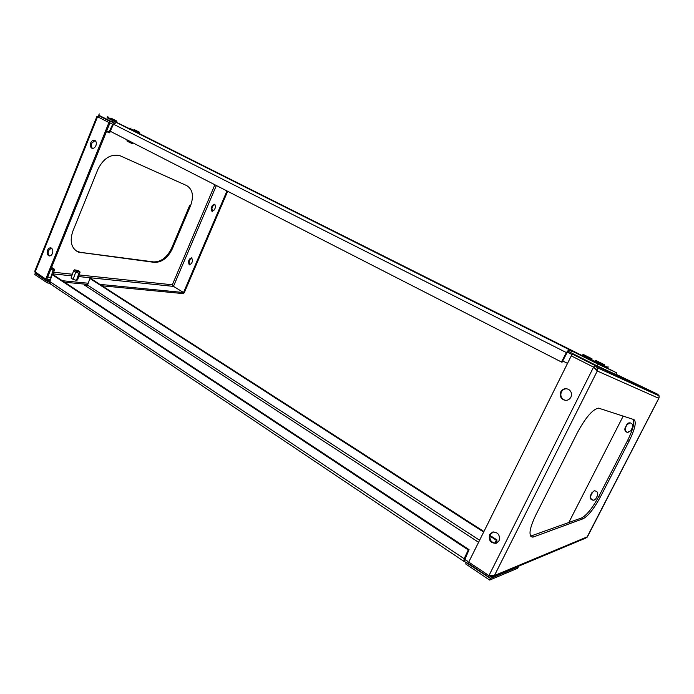 <?xml version="1.0" encoding="UTF-8"?>
<svg xmlns="http://www.w3.org/2000/svg" width="694" height="694" viewBox="0 0 694 694"><rect width="100%" height="100%" fill="white"/><g stroke="black" fill="none" stroke-linecap="round" stroke-linejoin="round"><path stroke-width="1.04" d="M107.423 119.915L99.138 115.889L110.546 121.632L108.949 122.526L97.55 116.766L96.709 116.956M47.513 250.3C46.698 253.024 47.166 254.872 48.927 255.843C50.384 256.164 51.547 255.375 52.432 253.475C53.247 250.76 52.787 248.912 51.044 247.932C49.578 247.602 48.407 248.391 47.513 250.3M49.69 255.939C48.146 254.828 47.773 253.024 48.554 250.525L51.321 248.053M90.714 142.886C89.925 145.315 90.272 147.059 91.747 148.134C93.412 148.742 94.8 147.909 95.911 145.645C96.7 143.233 96.362 141.481 94.896 140.405C93.222 139.78 91.825 140.604 90.714 142.886M92.571 148.369C91.244 147.232 90.966 145.523 91.721 143.242L95.078 140.518M119.75 155.603L186.66 185.567C192.706 189.332 194.008 196.038 190.564 205.684L172.364 248.747C167.853 257.916 161.849 262.462 154.354 262.375L78.361 252.122C71.317 248.383 69.478 241.417 72.835 231.232L97.88 169.405C103.406 158.362 110.693 153.756 119.741 155.603L119.75 155.603M108.949 122.526L45.778 278.971L46.134 280.393L50.072 280.81M64.559 282.206L87.817 284.436M102.079 285.807L183.147 293.588L184.3 292.677L227.658 191.301M113.33 124.538L109.956 122.907L46.81 279.205L50.506 279.569M62.313 280.714L88.242 283.239M99.858 284.375L183.546 292.53L173.465 286.353L216.372 185.524M51.174 277.617L47.704 277.001M77.676 279.856L76.505 280.367L73.113 279.439L71.066 278.008M190.564 205.684L189.757 205.251L171.583 248.287C167.072 257.457 161.069 261.994 153.565 261.907L80.348 252.338L76.288 251.002M78.821 276.576L173.431 286.388L172.338 284.792L173.465 286.353M212.477 211.366L211.896 208.417L213.049 205.719L214.984 204.244M189.774 264.969L189.089 261.924L190.217 259.27L191.943 257.873M212.312 205.485L211.158 208.183L211.913 211.236L214.394 209.9L215.548 207.194L214.81 204.149L212.312 205.485L213.049 205.719M192.62 260.918L191.735 257.769L189.462 259.088L188.334 261.742L189.236 264.891L191.483 263.573L192.62 260.918M183.546 292.53L226.973 190.954M34.9 270.86L35.221 271.961L35.064 270.513L96.622 117.173L99.138 115.889M214.871 184.76L172.338 284.792L173.431 286.388M139.329 133.569L582.179 355.58M591.201 360.611L592.659 361.34M581.615 355.788L584.348 357.176M131.279 129.605L130.533 129.24M132.979 130.437L139.112 133.508M108.169 118.31L107.397 117.937M111.387 119.949L116.202 122.318M603.893 366.562L605.185 367.204M603.858 366.553L597.256 363.24M130.524 129.188L116.575 122.378M107.353 117.867L116.505 122.543L113.486 124.209L110.216 131.244L561.472 362.008L566.399 352.578L113.486 124.209M571.57 350.834L570.668 352.561L597.23 365.92L598.15 364.168L569.306 349.698L566.963 352.838L562.045 362.251L561.472 362.008M598.15 364.168L616.602 372.799L607.528 368.254M597.23 365.92L615.725 374.439L616.602 372.799M114.354 123.038L98.687 115.187L99.277 113.92M112.298 122.031L112.896 120.756M570.685 352.517L568.646 351.502L569.548 349.785L116.471 122.526M568.646 351.502L568.195 351.39M568.863 349.689L566.399 352.578M567.519 363.404L562.721 360.949M468.693 563.511L468.736 562.088L488.94 575.612L492.61 576.393L494.44 575.526L488.966 575.552L488.741 577.035L493.113 576.861L488.906 577.009M570.919 397.194C572.151 394.088 571.448 391.529 568.811 389.534C565.48 387.929 562.799 388.692 560.787 391.824C559.52 395.129 560.353 397.757 563.268 399.692C566.486 401.011 569.037 400.178 570.919 397.194M565.619 400.343L563.901 399.761C560.986 397.827 560.162 395.207 561.42 391.91C562.626 389.742 564.448 388.692 566.894 388.77M499.064 540.739C500.227 535.013 498.084 532.125 492.619 532.072L489.6 534.649C488.463 540.522 490.701 543.376 496.297 543.22L499.064 540.739M496.149 543.272C491.031 542.691 489.096 539.767 490.337 534.493L493.373 531.916M533.365 537L583.09 518.756C588.278 515.972 594.107 508.581 600.579 496.592L629.033 441.254C635.01 429.048 636.65 421.839 633.969 419.618L598.584 408.141C592.78 409.165 585.745 417.285 577.477 432.492L535.811 515.052C529.557 528.281 528.368 535.629 532.229 537.087L533.365 537M530.632 536.115L581.676 517.915C586.872 515.139 592.702 507.756 599.174 495.776L627.593 440.482C632.911 429.742 634.784 422.707 633.232 419.376M468.736 562.088L571.231 355.927L572.724 354.261L582.57 358.798M615.864 374.179L657.686 394.227L659.083 395.858L658.996 398M492.384 577.252L494.44 575.526L493.243 576.809L585.727 538.11M659.109 397.671L658.771 398.321L597.282 370.995L596.571 369.529L593.57 367.126L597.282 370.995L494.44 575.526L587.384 536.792L586.76 537.685L658.771 398.321L659.161 395.892L657.686 394.227L595.079 365.504L597.092 367.655L597.282 370.995L597.222 367.716L595.096 365.512M594.021 500.244C591.227 499.854 590.178 498.292 590.872 495.568L592.581 492.219L594.472 490.753M626.882 424.459C627.749 423.045 629.007 422.559 630.646 422.993C632.59 423.956 633.206 425.431 632.486 427.417L630.725 430.861L627.202 432.388C625.094 431.503 624.4 430.002 625.121 427.886L626.882 424.459L625.546 427.903C624.817 430.02 625.511 431.512 627.628 432.397L628.148 432.492M627.298 424.476L629.979 422.837M592.121 492.289L590.403 495.637C589.744 498.596 590.924 500.14 593.934 500.261L595.825 498.795L597.551 495.438C598.228 492.575 597.109 491.022 594.185 490.788L592.581 492.219M623.195 416.105L568.759 522.617M571.266 355.866L593.57 367.126L595.018 365.486L597.092 367.655L659.161 395.892L658.866 398.252L587.332 537.026M585.84 538.067L587.402 536.87M638.419 386.306L641.594 387.903M468.25 549.926L52.206 274.633L53.282 274.746L469.066 549.648L468.25 549.926L464.139 558.722L463.826 561.342L465.223 559.867L464.477 561.455L490.45 578.458L489.678 580.08L517.637 568.282L518.375 566.746L517.95 566.469M464.668 559.485L466.941 560.596L467.756 561.862L466.437 562.357L465.683 563.962L489.678 580.08M49.725 281.885L47.756 281.677L35.194 273.262L34.778 274.503L47.322 282.926L49.812 283.273M483.926 531.526L90.905 278.615L89.916 278.511L87.574 285.121L86.498 286.197L84.599 285.269L86.516 285.355L84.633 284.132M494.848 543.289L496.305 540.21L497.034 539.958L495.438 543.324M489.973 535.421L497.034 539.958M89.916 278.511L483.657 532.072M489.825 536.037L496.305 540.21M518.375 566.746L490.45 578.458M47.756 281.677L47.322 282.926M86.516 285.355L86.221 286.197M469.066 549.648L464.798 559.737M463.826 561.342L464.477 561.455M50.471 284.037L49.829 281.53L52.206 274.633M129.205 141.082C129.813 142.53 130.862 143.033 132.354 142.608L132.363 143.701L128.928 142.062L127.037 141.064L126.967 139.928C127.271 141.246 128.017 141.637 129.205 141.082L129.257 140.977M132.615 143.528L133.231 143.007M114.094 123.289L113.721 122.725M113.573 123.038L110.077 120.912M109.921 121.25L107.544 119.646M106.616 131.166L109.244 131.687L112.706 124.235M109.244 131.687L109.591 132.641L110.563 131.418M109.322 132.832L106.477 131.504M601.351 367.811L605.003 369.494M601.273 367.976L596.519 365.556M596.51 365.573L595.981 365.287M592.494 363.535L592.277 363.942L588.486 362.094L582.466 359.006L582.674 358.598M588.486 362.094L588.729 361.635M583.567 359.613L583.801 359.162M51.122 268.535L53.195 268.873L51.503 267.589M52.909 268.899L51.339 267.997M51.044 268.743L54.21 269.072L51.582 267.39M52.831 274.694L54.47 269.957L54.306 269.489L53.143 270.391L50.888 269.107M53.143 270.391L50.593 277.791M77.884 270.66L75.238 270.261L78.969 271.684L77.884 270.66M78.682 271.718L75.507 270.625M76.175 271.267L79.949 271.901L78.188 270.556L74.544 269.827L76.175 271.267M77.641 279.934L80.027 272.265L78.969 273.176L75.655 272.248L73.13 279.448M75.655 272.248L73.555 270.894L71.04 278.086M78.969 273.176L76.453 280.359M73.555 270.894L74.405 269.94M135.104 130.03L139.668 132.268L135.104 130.03M139.668 132.268L139.72 133.048L130.342 128.78M136.831 130.862L133.959 129.44L136.831 130.862M135.712 131.825L136.171 131.695M111.977 118.691L116.809 121.06L111.977 118.691M116.809 121.06L116.87 121.866L111.656 119.307L107.275 117.113L107.882 116.644M113.868 119.602L110.901 118.127L113.868 119.602M602.297 365.747L603.103 365.66M604.734 364.897L596.146 360.576L604.734 364.897M607.987 366.493L608.039 367.56L595.504 361.314M603.901 364.437L600.327 362.667L603.901 364.437M592.077 358.876L583.246 354.434L592.077 358.876M595.504 361.617L582.353 355.068L583.238 354.443M591.297 358.442L587.566 356.595L591.297 358.442M53.108 273.904L71.82 275.848M172.338 284.792L79.385 274.971M72.384 274.234L53.672 272.256M81.146 252.842L80.348 252.338M154.354 262.375L153.565 261.907M172.364 248.747L171.583 248.287M183.52 292.521L183.121 293.588M183.563 292.486L184.318 292.634M35.238 271.918L97.524 116.818M189.462 259.088L190.217 259.27M188.334 261.742L189.089 261.924M211.158 208.183L211.896 208.417M45.899 280.237L35.602 273.341L35.221 271.961L45.761 279.023M113.738 122.734L114.328 121.459M572.151 354.591L567.371 352.179M532.48 535.829L534.024 536.8M627.593 440.482L629.033 441.254M599.174 495.776L600.579 496.592M581.676 517.915L583.09 518.756M593.544 367.187L488.966 575.552M590.403 495.637L590.872 495.568M572.784 354.278L595.018 365.486L572.724 354.261M49.369 281.833L48.936 283.083M479.597 540.253L87.574 285.121M85.032 285.217L84.868 285.668M478.582 542.292L86.047 286.162M464.139 558.722L49.829 281.53M113.764 120.999L111.387 119.958M107.292 117.13L116.87 121.866M595.487 361.834L607.823 367.967L608.039 367.56M595.296 362.225L598.662 363.864M582.405 355.111L582.188 355.519L591.583 360.273L595.348 362.103L595.573 361.669M591.167 360.602L585.918 357.878C580.028 354.955 583.203 356.508 582.179 355.536M110.441 121.589L99.034 115.846L96.822 116.644M49.378 255.939L48.927 255.843M92.363 148.343L91.747 148.134M78.361 252.122L77.563 251.618M35.342 273.15L34.769 271.241M569.306 349.698L116.314 122.465M468.571 563.519L488.611 576.957M493.347 531.925L492.619 532.072M530.684 536.115L532.229 537.087M563.901 399.761L563.268 399.692M50.619 284.098L463.661 561.186M131.053 128L130.455 128.459M113.721 121.051L116.722 122.179M109.895 119.16L107.154 117.442M112.636 120.556L113.191 120.461M604.006 366.527C607.25 368.28 608.525 368.757 607.823 367.967M596.146 360.585L595.513 361.036M598.644 363.847L595.339 362.138M591.323 360.576C594.767 362.424 596.103 362.936 595.348 362.103M595.521 360.559L595.504 361.643M589.674 359.83L590.455 359.709"/></g></svg>
